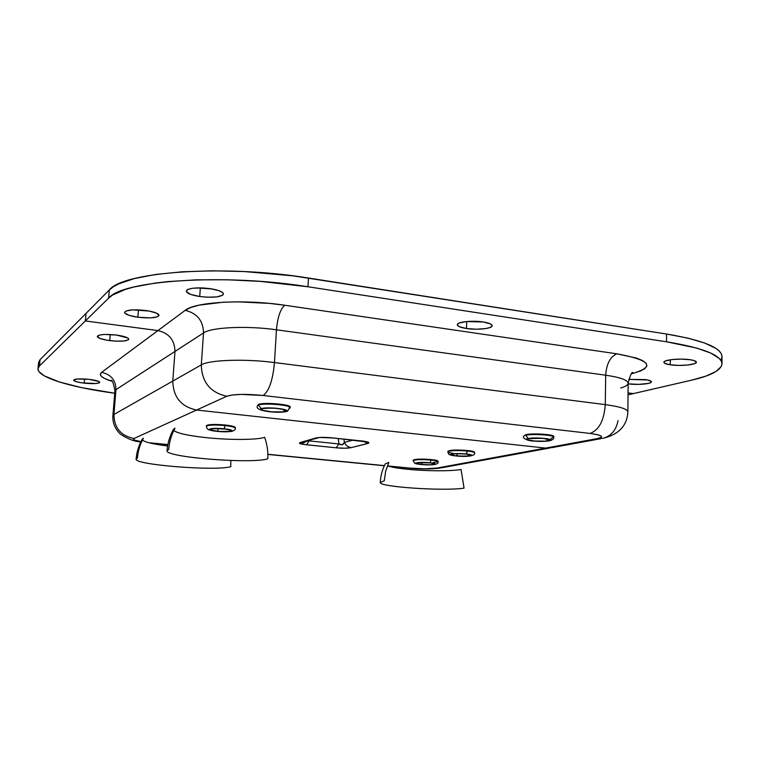 <?xml version="1.0" encoding="UTF-8"?>
<svg xmlns="http://www.w3.org/2000/svg" width="760" height="760" viewBox="0 0 760 760"><rect width="100%" height="100%" fill="white"/><g stroke="black" fill="none" stroke-linecap="round" stroke-linejoin="round"><path stroke-width="1.14" d="M304.219 441.921L300.504 442.424C298.841 442.938 299.117 443.46 301.312 444.011L306.631 441.227L301.312 444.011L306.527 444.79L309.187 440.885L338.969 443.945L336.195 447.811C342.808 448.409 347.852 448.352 351.348 447.611C348.232 447.174 345.914 445.445 344.385 442.415C343.416 444.933 341.61 445.445 338.969 443.945L338.2 438.548L338.969 443.945L309.187 440.885L306.679 441.247L309.187 440.885L306.527 444.79L336.195 447.811L338.969 443.945L342.323 444.714L344.385 442.415C345.914 445.445 348.232 447.174 351.348 447.611L367.963 443.431L368.419 442.149L332.699 437.883C324.947 437.161 319.314 437.199 315.799 437.998L319.608 437.484M363.099 441.19L367.963 443.431L363.099 441.19M89.214 379.373C95.836 380.219 99.341 381.216 99.721 382.356C98.41 383.724 93.233 383.981 84.179 383.144L84.54 378.974L84.179 383.144C77.548 382.318 74.005 381.311 73.578 380.152C74.879 378.784 80.085 378.527 89.214 379.373L98.762 381.444L99.455 382.736L95.864 383.524L81.747 382.831L75.867 381.577L73.578 380.209L77.33 378.993L89.214 379.373M116.413 335.046C124.231 336.176 128.335 337.563 128.744 339.207C127.082 341.249 120.736 341.715 109.725 340.603L110.228 334.495L109.725 340.603C101.887 339.492 97.727 338.095 97.251 336.423C98.895 334.372 105.279 333.916 116.413 335.046L127.727 337.953L128.535 338.618L128.355 339.824L123.861 341.012L115.795 341.135L106.808 340.176L99.845 338.418L97.242 336.452L99.978 334.941L104.414 334.457L116.413 335.046M353.077 440.106L344.385 442.415L353.077 440.106M343.928 439.156L344.385 442.415L343.928 439.156M309.643 440.363L309.187 440.885L309.643 440.363M332.063 437.912L319.589 437.494L315.799 437.998L300.504 442.424L318.202 437.893M618.051 420.603C616.227 429.875 611.382 435.746 603.535 438.197L597.056 438.644L600.97 437.437L601.511 436.743L601.065 436.022L597.236 434.615L590.017 433.438L263.131 395.485L241.062 394.402L232.237 394.991L226.85 396.255C210.339 392.635 201.818 382.185 201.295 364.895L203.528 332.937C203.214 320.748 197.106 313.215 185.212 310.337C195.044 301.863 244.33 299.05 284.781 305.244C280.364 309.063 277.59 317.252 276.45 329.792C247.009 325.555 211.27 327.237 203.528 332.937L201.295 364.895C209.009 359.908 244.891 358.625 274.483 362.548C244.891 358.625 209.009 359.908 201.295 364.895C201.818 382.185 210.339 392.635 226.85 396.255C233.776 394.06 245.869 393.803 263.131 395.485C269.012 391.343 272.792 380.361 274.483 362.548C272.792 380.361 269.012 391.343 263.131 395.485L590.017 433.438C599.003 430.169 604.086 420.565 605.283 404.624C604.086 420.565 599.003 430.169 590.017 433.438C602.271 435.147 604.618 436.886 597.056 438.644L603.535 438.197C619.077 434.226 627.181 425.448 627.855 411.863L627.855 411.882C627.475 409.032 619.951 406.619 605.283 404.624C619.951 406.619 627.475 409.032 627.855 411.863L628.159 383.249C627.788 380.038 620.293 377.359 605.692 375.202L605.283 404.624L274.483 362.548L276.45 329.792L274.483 362.548L605.283 404.624L605.692 375.202L276.45 329.792C247.009 325.555 211.27 327.237 203.528 332.937L115.947 389.642L113.924 414.485C114.19 427.88 120.878 435.879 133.978 438.501L133.684 439.546L134.805 440.135L140.913 441.626C134.653 440.486 132.344 439.441 133.978 438.501C120.878 435.879 114.19 427.88 113.924 414.485L172.776 381.083L174.971 351.433C174.705 340.119 169.024 333.174 157.928 330.581L101.584 372.372L157.928 330.581C169.024 333.174 174.705 340.119 174.971 351.433L115.947 389.642C115.786 380.171 110.998 374.414 101.584 372.372L100.32 374.281L101.374 376.361L104.652 378.499L111.891 381.254C101.811 378.1 98.382 375.145 101.584 372.372C110.998 374.414 115.786 380.171 115.947 389.642L114.921 390.982L112.898 415.663L113.924 414.485L115.947 389.642L114.912 391.087M149.73 442.956L148.666 442.69L149.73 442.956M620.692 387.961C625.642 386.545 628.13 384.949 628.159 383.173C627.656 379.99 620.16 377.33 605.692 375.202C606.461 363.964 610.185 356.839 616.844 353.818L284.781 305.244L616.844 353.818C610.185 356.839 606.461 363.964 605.692 375.202L276.45 329.792C277.59 317.252 280.364 309.063 284.781 305.244L269.467 303.392L238.023 301.844L223.326 302.204L199.215 305.111L190.788 307.486L185.212 310.337L157.928 330.581L85.348 320.957L39.482 365.93L38.209 367.812L38.095 369.769L39.111 371.783L44.384 375.905L59.527 382.023L81.71 387.657L114.741 393.233C71.412 387.495 37.031 377.34 38.009 368.657L39.482 365.93L40.062 359.66L86.004 313.424L85.348 320.957L157.928 330.581L185.212 310.337C197.106 313.215 203.214 320.748 203.528 332.937L174.971 351.433L172.776 381.083L201.295 364.895L172.776 381.083C173.214 397.1 181.136 406.752 196.564 410.029L226.85 396.255L196.564 410.029L545.623 448.096L597.056 438.644L545.623 448.096L551.788 447.659L545.623 448.096L436.401 468.169C429.903 469.062 421.021 469.034 409.773 468.084L424.887 468.825L441.854 467.751L436.401 468.169L545.623 448.096L196.564 410.029L133.978 438.501L196.564 410.029C181.136 406.752 173.214 397.1 172.776 381.083L113.924 414.485L112.898 415.663C112.442 422.769 114.978 428.953 120.517 434.207C127.927 439.08 134.681 441.626 140.799 441.854M409.773 468.084L387.762 465.947L409.773 468.084M384.398 465.614L267.852 454.28L384.398 465.614M167.865 444.562L150.224 442.852L167.865 444.562M336.195 447.811L303.553 444.429L299.449 443.203L315.799 437.998L320.463 437.409L330.115 437.646L363.717 441.17L368.419 442.149L368.818 443.137L351.348 447.611L344.964 448.219L336.195 447.811M38.589 362.482L40.062 359.66L109.326 289.949L113.326 286.776L118.873 283.793L134.548 278.521L155.933 274.426L182.229 271.795L212.22 270.816L244.397 271.558L293.018 275.842L666.567 334.029L687.971 338.152L704.577 342.988L715.768 348.298L719.245 351.034L721.316 353.799L721.981 356.497C721.439 347.672 702.971 340.185 666.567 334.029L666.52 341.791L307.971 286.767L260.224 281.39L227.544 279.775L196.222 279.851L167.875 281.599L155.268 283.052L133.864 287.014L125.276 289.446L112.632 295.032L108.642 298.12L85.348 320.957L86.004 313.424L109.326 289.949L108.642 298.12C122.322 280.364 224.504 273.258 307.971 286.767L308.465 278.036L666.567 334.029L666.52 341.791C702.962 347.842 721.458 355.158 722 363.755C721.297 370.177 711.255 375.62 691.885 380.095L628.035 394.839L633.356 393.604L628.054 392.901L633.356 393.604L691.885 380.095L706.002 376.086L716.024 371.478L721.306 366.434L722 363.802L721.335 361.123L719.264 358.435L710.875 353.124L696.91 348.137L666.52 341.791L307.971 286.767L308.465 278.036C225.102 264.29 123.034 271.709 109.326 289.949L108.642 298.12L39.482 365.93L40.062 359.66L38.589 362.463L38.019 368.638M145.939 310.526C154.27 311.819 158.641 313.443 159.049 315.381C157.13 317.908 150.071 318.526 137.864 317.233L138.453 309.861L137.864 317.233L129.285 315.419L124.83 313.082L124.583 312.322L126.084 310.992L132.743 309.88L149.159 311.049L156.626 313.177L159.02 315.514L157.377 316.806L150.736 317.87L137.864 317.233C129.494 315.97 125.067 314.336 124.583 312.351C126.464 309.823 133.579 309.216 145.939 310.526M210.207 288.648C218.671 290.054 223.089 291.849 223.459 294.044C221.189 297.169 213.284 297.986 199.728 296.514L200.317 288.183L212.049 288.952L200.317 288.183L199.728 296.514C191.207 295.137 186.722 293.331 186.276 291.089C188.499 287.954 196.469 287.147 210.207 288.648L219.279 290.805L222.689 292.628L223.383 293.55L222.632 295.231L216.666 296.941L206.853 297.198L199.728 296.514L190.741 294.433L186.409 291.726L186.95 290.006L188.28 289.275L192.821 288.22L202.882 287.935L210.207 288.648M483.17 321.974C488.965 322.924 491.957 324.159 492.147 325.688C492.48 328.595 477.261 330.22 466.469 328.51L466.706 321.518L466.469 328.51C460.598 327.579 457.548 326.334 457.33 324.767C456.883 321.908 472.226 320.207 483.17 321.974L490.257 323.827L492.1 325.365L492.024 326.135L489.915 327.55L485.526 328.605L476.244 329.213L466.469 328.51L459.401 326.724L457.416 325.204L458.052 323.684L459.353 323L466.555 321.537L483.17 321.974M472.596 321.252L477.08 321.366L472.596 321.252M690.146 359.736C694.203 360.363 696.293 361.19 696.407 362.197C696.892 364.743 680.114 366.358 670.272 364.8L670.301 359.784L670.272 364.8C666.149 364.173 664.031 363.337 663.898 362.311C663.29 359.812 680.162 358.122 690.146 359.736L694.327 360.658L696.35 362.453L694.611 363.651L688.104 364.981L678.994 365.408L670.272 364.8L664.791 363.346L663.917 362.13L665.503 360.933L671.944 359.556L681.226 359.1L690.146 359.736M645.316 379.601C649.249 380.18 651.282 380.912 651.396 381.815C651.804 383.914 637.222 385.168 628.159 383.857L638.903 384.37L648.508 383.382L650.959 382.451L651.225 381.406L647.501 379.971L628.691 379.401L645.316 379.601M198.322 287.85L200.317 288.183L198.322 287.85M633.659 373.16L640.442 371.003L644.936 368.572L646.874 365.959L646.114 363.261L642.599 360.582L636.395 358.045L616.844 353.818C649.904 359.945 655.51 366.396 633.659 373.16L631.683 373.673L633.659 373.16L632.244 373.046M721.288 359.252L721.981 356.544M429.466 462.802L429.751 462.83C418.921 461.69 410.238 463.438 421.315 464.464L422.417 462.622M420.822 464.483L421.097 464.512C409.44 463.429 418.56 461.586 429.979 462.783L431.195 460.066C421.724 459.334 415.72 459.486 413.202 460.512M421.002 464.522C428.298 465.234 439.213 465.338 438.073 461.681L438.092 461.187C437.921 460.579 435.623 460.037 431.214 459.562C421.125 458.812 415.112 459.002 413.165 460.151L413.145 460.645C415.093 459.505 421.106 459.315 431.195 460.066L431.214 459.562L431.195 460.066C435.603 460.541 437.902 461.073 438.073 461.681L432.858 462.669M438.016 461.814C438.283 461.177 436.012 460.588 431.195 460.066L429.979 462.783C441.683 463.894 432.212 465.68 421.097 464.512L420.907 464.512M421.097 464.512L415.558 463.163L420.508 462.431L431.642 462.973L435.452 464.141L430.435 464.863L421.097 464.512M422.437 462.488L421.315 464.464L430.188 464.797L434.957 464.113L431.328 463.011L420.764 462.488L416.052 463.191L421.315 464.464C431.88 465.576 440.876 463.885 429.751 462.83L417.63 462.707M385.206 463.99L388.854 462.403L385.652 471.266L384.284 480.776L380.276 482.448C378.546 486.922 444.628 491.331 464.037 488.129L461.082 469.509C451.354 471.285 426.597 471.171 407.997 469.319C398.116 468.35 391.248 467.172 387.381 465.804M199.025 436.81L187.786 435.052M136.107 459.125C136.695 451.972 138.766 445.265 142.31 438.995L143.402 438.235C140.001 444.353 138.016 450.955 137.427 458.042L136.107 459.125C134.178 464.882 216.98 471.305 230.784 466.64L230.802 460.484M167.608 445.977C153.292 444.191 144.904 442.215 142.434 440.059M223.677 428.839L223.915 428.858C210.358 427.386 203.822 429.989 217.445 431.309L218.395 428.887M217.056 431.347L217.274 431.366C202.939 429.989 209.807 427.243 224.086 428.792L225.15 425.581C214.766 424.707 208.506 424.906 206.378 426.18M225.188 425.001C214.368 424.108 208.097 424.346 206.387 425.724L206.34 426.293C208.059 424.925 214.329 424.688 225.15 425.581L225.188 425.001L225.15 425.581C231.6 426.322 234.992 427.167 235.315 428.127L235.353 427.557C235.03 426.597 231.638 425.742 225.188 425.001M235.277 428.25C235.334 427.262 231.961 426.369 225.15 425.581L224.086 428.792C238.554 430.236 231.135 432.887 217.274 431.366L217.123 431.376C205.618 429.979 207.366 428.858 206.34 426.293M217.274 431.366L209.114 429.523L213.275 428.412L224.086 428.792L232.199 430.663L227.924 431.747L217.274 431.366M218.443 428.516L217.445 431.309L227.563 431.67L231.591 430.92L230.423 429.998L225.919 429.096L213.645 428.498L209.693 429.552L217.445 431.309C230.622 432.744 237.652 430.226 223.915 428.858L211.669 428.659M173.47 429.324L175.018 428.146C171.427 434.691 169.338 441.759 168.748 449.359L167.029 450.737C165.005 457.301 251.636 464.094 267.776 458.84C268.195 451.469 267.149 444.305 264.642 437.342C256.937 439.974 230.166 440.116 207.166 437.741C188.575 435.774 177.46 433.352 173.802 430.502M457.624 453.663L456.351 455.905C467.495 457.13 477.679 455.192 465.909 454.024L456.256 453.673L450.974 454.47L454.698 455.715L465.87 456.256L471.228 455.221L465.909 454.024C454.452 452.77 444.609 454.784 456.351 455.905L457.596 453.862M466.165 453.976C478.562 455.202 467.827 457.244 456.104 455.952L456.104 455.952C443.745 454.774 454.1 452.656 466.165 453.976L467.533 451.05L466.165 453.976L471.361 454.964L471.741 455.497L470.506 455.943L458.033 456.123L452.884 455.515L450.442 454.452L456 453.596L466.165 453.976M474.497 452.969C474.829 452.257 472.501 451.611 467.533 451.05C472.055 451.554 474.401 452.143 474.572 452.808C475.94 456.637 463.78 456.855 455.971 455.971M474.572 452.808L474.582 452.276C474.42 451.611 472.074 451.022 467.542 450.519L467.533 451.05L467.542 450.519C456.599 449.683 450.024 449.939 447.839 451.278L447.82 451.81C450.005 450.471 456.579 450.214 467.533 451.05C457.273 450.243 450.727 450.442 447.887 451.649M453.255 453.378C449.74 452.903 447.925 452.38 447.82 451.81C449.065 454.034 446.623 454.746 455.886 455.962M282.729 409.345L285.342 411.378C291.479 409.45 266.599 406.647 261.905 408.766L263.615 408.433L261.345 409.099L262.495 410.257L271.899 411.853L282.844 411.873L286.083 410.685L283.68 409.498L275.462 408.262L266.171 408.101L261.905 408.766C256.253 410.733 280.516 413.411 285.342 411.378L282.729 409.345M276.089 408.358L271.462 408.082L276.089 408.358M261.288 408.69C266.228 406.467 292.419 409.421 285.95 411.445L287.555 411.16L285.95 411.445C280.877 413.592 255.351 410.761 261.288 408.69L258.372 405.108L261.288 408.69L267.976 407.911L275.566 408.167L282.483 409.07L286.729 410.723L283.319 411.967L271.814 411.939L261.905 410.267L260.604 409.431L261.288 408.69M290.092 407.464C289.123 404.795 262.979 402.838 258.372 405.108C263.312 402.686 291.308 405.061 290.197 407.778L289.19 408.585L289.227 407.94L289.19 408.585M287.527 411.179L290.234 407.132C291.346 404.405 263.349 402.03 258.409 404.453L257.498 405.859L258.372 405.108M546.041 438.71L548.359 440.772C556.728 439.318 536 436.981 528.779 438.587L527.26 439.128L527.468 439.745L534.66 441.047L545.309 441.132L550.097 439.935L542.611 438.292L528.779 438.587C520.79 440.068 541.111 442.32 548.359 440.772L546.041 438.71M528.257 438.529C535.866 436.838 557.697 439.299 548.872 440.828L549.727 440.752L548.872 440.828C541.234 442.453 519.859 440.087 528.257 438.529L525.73 435.262L528.257 438.529L540.512 438.073L546.877 438.672L550.706 439.945L545.651 441.208L534.451 441.113L527.678 440.078L526.661 439.099L528.257 438.529M553.65 436.81C552.453 434.872 532.161 433.741 525.73 435.262C532.656 433.618 554.619 435.072 553.803 437.114L551.484 438.168L549.727 440.752M549.689 440.762C552.539 440.03 553.907 438.815 553.803 437.114L553.812 436.515C554.639 434.473 532.674 433.019 525.749 434.673L523.592 436.287C522.253 438.178 527.582 440.914 533.491 441.066C539.723 441.56 545.024 441.484 549.366 440.828M364.847 441.332L360.952 440.933M360.687 440.904L332.32 437.94M408.433 468.094L388.398 466.146M384.341 465.756L267.862 454.433M167.836 444.714L149.748 442.956M408.975 468.151C420.337 469.233 430.616 469.233 439.802 468.131M114.921 390.982C113.601 383.467 112.337 379.924 111.121 380.342M441.854 467.751L549.385 448.096M628.159 383.249C630.087 375.649 631.617 372.048 632.747 372.457M601.008 438.653L551.788 447.659M721.981 356.497L722 363.755M413.145 460.645L414.694 463.21C416.043 463.581 413.639 463.505 420.926 464.512M429.637 462.84L433.438 463.362M380.276 482.448C380.589 475.883 382.261 469.68 385.272 463.856M217.189 431.385L231.373 431.462C234.346 430.606 235.657 429.495 235.315 428.127M223.829 428.877L229.738 429.799M167.029 450.737C167.627 443.061 169.812 435.851 173.593 429.124M469.537 454.565L465.776 454.034M452.703 453.938L452.627 454.005C452.285 453.824 461.387 453.368 465.68 454.024M283.765 409.516L283.87 409.649C284.895 409.668 275.424 407.911 271.253 408.082L263.577 408.452M286.985 411.378C278.825 413.715 253.508 411.141 257.498 405.859M548.017 439.014L548.112 439.118C550.952 438.729 530.204 437.494 529.635 438.51"/></g></svg>
